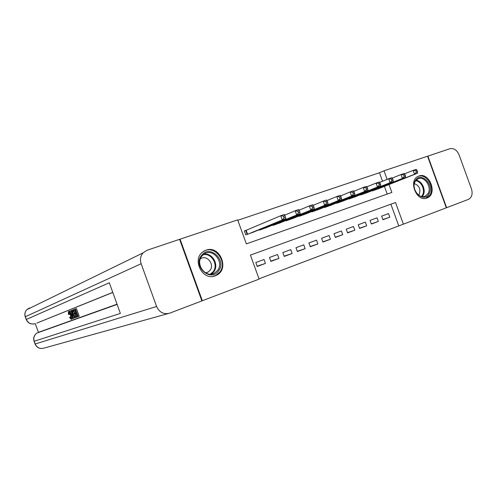 <?xml version="1.0" encoding="UTF-8"?>
<svg xmlns="http://www.w3.org/2000/svg" width="497" height="497" viewBox="0 0 497 497"><rect width="100%" height="100%" fill="white"/><g stroke="black" fill="none" stroke-linecap="round" stroke-linejoin="round"><path stroke-width="0.75" d="M205.988 250.196C219.637 244.741 229.894 268.914 216.617 275.208L215.257 275.816C202.496 281.321 191.413 259.161 203.205 251.637L205.988 250.196M418.928 176.019C429.358 171.8 437.832 193.811 427.339 197.849L426.923 198.017C416.766 202.422 407.919 180.858 418.058 176.392L418.928 176.019M382.553 181.256L379.459 172.739L384.013 170.8L427.544 156.207L446.306 207.814L403.39 224.159L395.531 202.521L250.413 255.091L259.117 279.115L202.329 300.741L180.063 239.187L237.659 219.873L246.357 243.884L391.866 192.432L389.002 184.542M259.012 278.829L403.39 224.159M201.863 300.878L202.329 300.741M246.785 230.086L244.362 230.919L245.791 234.87L254.017 231.863M382.889 219.537L389.816 217.183L382.957 219.736L381.646 216.127L388.511 213.592L389.816 217.183M371.296 223.836L378.347 221.451L371.371 224.041L370.048 220.401L377.03 217.829L378.347 221.451M359.499 228.21L366.68 225.787L359.579 228.427L358.244 224.756L365.351 222.134L366.68 225.787M347.496 232.664L354.802 230.198L347.577 232.888L346.235 229.179L353.466 226.514L354.802 230.198M335.276 237.193L342.719 234.696L335.363 237.429L334.009 233.689L341.371 230.975L342.719 234.696M322.839 241.809L330.418 239.268L322.926 242.051L321.559 238.28L329.057 235.516L330.418 239.268M310.178 246.506L317.894 243.921L310.271 246.754L308.885 242.952L316.521 240.138L317.894 243.921M297.281 251.283L305.139 248.662L297.374 251.55L295.982 247.705L303.754 244.841L305.139 248.662M284.141 256.154L292.149 253.489L284.241 256.433L282.836 252.551L290.751 249.637L292.149 253.489M270.759 261.111L278.923 258.409L270.865 261.403L269.449 257.489L277.512 254.52L278.923 258.409M398.681 225.663L390.891 204.205M264.019 259.49L255.806 262.522L257.235 266.473L265.448 263.416L264.019 259.49M379.459 172.739L237.808 220.277M387.206 194.078L384.411 186.369M379.354 188.375L372.477 190.867L372.371 190.568M367.799 192.389L360.797 194.923L360.685 194.613M356.038 196.47L348.919 199.048L348.801 198.725M344.067 200.62L336.823 203.248L336.705 202.913M331.89 204.845L324.516 207.522L324.392 207.174M319.49 209.15L311.986 211.877L311.855 211.511M306.873 213.53L299.231 216.307L299.088 215.928M294.019 217.984L286.235 220.823L286.092 220.419M280.929 222.526L273.008 225.414L272.853 224.998M267.597 227.148L259.527 230.099L259.366 229.657M179.622 239.392L180.063 239.187M387.132 179.386L384.013 170.8M257.123 266.162L265.448 263.416M377.378 189.164L417.542 173.204L414.548 174.242L413.144 170.378L404.44 173.907M415.815 170.682L413.144 170.378L416.144 169.353L417.014 170.272L415.815 170.682L416.38 172.235L417.579 171.819L417.014 170.272M416.38 172.235L414.548 174.242L374.502 190.165M417.579 171.819L417.542 173.204M415.473 180.361C421.176 171.08 434.993 185.536 428.805 194.203C423.245 203.646 409.124 189.09 415.473 180.361M427.83 193.861C432.52 187.45 424.326 175.199 417.822 178.963L415.498 181.063C410.789 187.332 418.741 199.577 425.246 196.122L427.83 193.861M418.654 195.128L419.126 194.526C420.971 189.264 419.393 185.642 414.392 183.648M425.811 198.322L429.787 195.222C435.453 187.45 425.842 172.496 417.735 176.565M201.577 255.39C209.765 244.052 227.241 260.36 218.463 271.002C210.48 282.563 192.544 266.137 201.577 255.39M217.475 270.554C224.607 262.062 212.573 247.506 203.863 254.203L201.85 256.117C194.892 264.174 205.777 278.556 214.598 273.052L217.475 270.554M205.572 272.853L208.05 272.076L209.989 270.374C215.008 264.441 206.659 254.234 200.496 258.825L200.316 258.956M213.201 276.351L216.002 275.326L219.705 272.151C228.148 262.087 214.729 244.431 203.727 251.283M427.867 156.101L446.623 207.69L468.404 199.396C471.877 197.458 472.896 193.967 471.46 188.916L459.06 154.822C456.892 149.988 453.836 147.951 449.897 148.715L427.557 156.232M446.623 207.69L446.3 207.796M69.561 313.153L69.81 314.228L68.456 314.446L68.406 311.625L69.63 311.246M72.438 317.167L72.158 318.944L71.152 319.304L69.586 317.421L70.779 316.738L71.077 317.328M74.103 316.682L74.42 318.012L73.09 318.496L69.53 311.284L69.847 311.159L70.922 313.383L71.829 313.029L71.233 310.606L71.556 310.482L73.432 318.372L73.09 318.496M69.847 311.159L70.829 310.805L71.754 312.706M75.569 313.93L75.252 313.048L76.408 312.607L75.451 309.942L74.152 310.451L73.836 309.569L75.438 308.935L76.445 308.575L79.222 316.266L76.65 317.198L76.333 316.316L77.582 315.856L76.731 313.489L75.569 313.93L76.737 313.508M75.463 309.973L74.152 310.451M112.8 292.435L36.84 323.093M35.275 323.646L38.406 332.338M117.037 304.176L38.375 332.35L117.043 304.183M74.73 310.246L75.681 312.886M75.998 313.775L76.849 316.129M76.171 317.372L77.165 317.011L75.351 317.67L74.488 317.248L73.028 314.272C72.152 311.855 72.028 310.445 72.643 310.047L73.419 309.737L76.171 317.372L75.426 317.645M141.148 263.733L156.598 306.487C159.438 312.489 163.83 314.707 169.775 313.141L201.875 300.915L179.603 239.337L147.044 250.252L143.068 252.867C140.471 255.986 139.831 259.608 141.148 263.733L25.341 316.732L26.322 319.459L109.309 282.768L120.373 313.414L34.187 341.265L35.169 343.992L156.598 306.487M75.438 308.935L78.215 316.632L79.222 316.266M78.215 316.632L76.65 317.198M73.432 310.737L72.668 311.656L73.339 314.179L74.687 316.744L75.544 316.608L73.432 310.737L72.984 310.917M73.419 309.737L73.842 309.588M72.668 311.656L73.637 311.308M73.668 311.408L75.314 315.974M73.339 314.179L74.333 313.818M74.687 316.744L75.488 316.452M72.593 316.111L72.053 313.936L71.326 314.216L72.947 317.564L72.593 316.111M71.556 310.482L72.469 310.153M73.432 318.372L74.42 318.012M71.326 314.216L72.059 313.955M69.804 317.086L70.885 318.428C71.257 318.037 71.127 316.98 70.493 315.26C69.897 313.539 69.325 312.607 68.766 312.47L68.834 314.576M68.406 311.625L68.468 311.6C69.189 311.669 69.959 312.849 70.791 315.141L71.338 314.949M70.791 315.141C71.605 317.459 71.736 318.838 71.183 319.298M365.786 193.19L405.477 177.379L402.427 178.435L401.011 174.534L392.133 178.143M403.688 174.851L401.011 174.534L404.067 173.49L404.912 174.428L403.688 174.851L404.254 176.41L405.477 175.988L404.912 174.428M404.254 176.41L402.427 178.435L362.86 194.209M405.477 175.988L405.477 177.379M353.994 197.284L393.189 181.629L390.077 182.703L388.648 178.765L379.596 182.461M391.332 179.094L388.648 178.765L391.76 177.702L392.58 178.665L391.332 179.094L391.903 180.672L393.152 180.243L392.58 178.665M391.903 180.672L390.077 182.703L351.012 198.322M393.152 180.243L393.189 181.629M341.992 201.453L380.665 185.959L377.496 187.052L376.055 183.082L366.817 186.86M378.739 183.418L376.055 183.082L379.223 181.995L380.012 182.983L378.739 183.418L379.317 185.008L380.59 184.573L380.012 182.983M379.317 185.008L377.496 187.052L338.954 202.509M380.59 184.573L380.665 185.959M329.772 205.696L367.898 190.37L364.674 191.488L363.214 187.475L353.789 191.351M365.91 187.823L363.214 187.475L366.451 186.369L367.202 187.381L365.91 187.823L366.494 189.432L367.786 188.984L367.202 187.381M366.494 189.432L364.674 191.488L326.684 206.771M367.786 188.984L367.898 190.37M317.341 210.02L354.889 194.874L351.596 196.011L350.13 191.96L340.507 195.93M352.827 192.314L350.13 191.96L353.423 190.829L354.144 191.861L352.827 192.314L353.417 193.936L354.734 193.482L354.144 191.861M353.417 193.936L351.596 196.011L314.197 211.107M354.734 193.482L354.889 194.874M304.68 214.412L341.625 199.459L338.271 200.62L336.786 196.526L326.964 200.602M339.488 196.893L336.786 196.526L340.147 195.377L340.836 196.433L339.488 196.893L340.085 198.533L341.427 198.073L340.836 196.433M340.085 198.533L338.271 200.62L301.48 215.524M341.427 198.073L341.625 199.459M291.789 218.891L328.107 204.137L324.684 205.317L323.18 201.186L313.147 205.367M325.889 201.565L323.18 201.186L326.61 200.011L327.262 201.092L325.889 201.565L326.486 203.223L327.858 202.751L327.262 201.092M326.486 203.223L324.684 205.317L288.527 220.022M327.858 202.751L328.107 204.137M278.662 223.451L314.309 208.902L310.818 210.113L309.308 205.938L299.051 210.231M312.017 206.33L309.308 205.938L312.799 204.739L313.414 205.851L312.017 206.33L312.619 208.001L314.017 207.522L313.414 205.851M312.619 208.001L310.818 210.113L275.338 224.607M314.017 207.522L314.309 208.902M265.286 228.098L300.244 213.766L296.678 215.002L295.15 210.784L284.669 215.195M297.865 211.188L295.15 210.784L298.716 209.566L299.293 210.697L297.865 211.188L298.473 212.878L299.902 212.387L299.293 210.697M298.473 212.878L296.678 215.002L261.9 229.272M299.902 212.387L300.244 213.766M251.662 232.832L285.887 218.73L282.253 219.991L280.712 215.735L244.406 231.037M283.42 216.152L280.712 215.735L284.346 214.487L284.88 215.648L283.42 216.152L284.042 217.854L285.495 217.351L284.88 215.648M284.042 217.854L282.253 219.991L248.214 234.025M285.495 217.351L285.887 218.73M373.638 190.059L373.769 190.419M373.222 190.227L373.34 190.562M416.088 180.299C422.108 180.61 426.507 190.593 422.854 195.638L422.121 196.563M421.512 196.458L422.183 195.594C425.705 190.736 421.499 181.132 415.697 180.784M203.813 254.234C212.387 252.414 219.444 265.05 213.698 271.884L211.312 274.083M210.386 274.139L213.089 271.778C218.798 265 211.473 252.538 203.087 254.806M168.11 313.607L44.053 348.099C39.959 349.18 37.002 347.807 35.169 343.992L35.057 344.023C36.884 347.838 39.884 349.198 44.047 348.099M112.763 292.342L36.871 323.081M117.124 304.412L36.995 333.027C34.094 335.146 33.119 337.904 34.076 341.296L34.187 341.265C33.218 337.873 34.156 335.127 36.995 333.027L38.076 332.642M35.045 343.999L34.076 341.296M143.068 252.867L26.813 309.687C24.949 311.774 24.421 314.141 25.235 316.782L25.341 316.732C24.508 314.104 24.999 311.756 26.813 309.687L29.565 307.916L29.193 308.525M35.206 323.671L35.244 323.659C31.131 324.684 28.161 323.28 26.322 319.459L26.217 319.509C27.987 323.274 30.932 324.678 35.057 323.727M26.229 319.54L25.254 316.825M72.251 316.123L72.562 316.005M362.002 194.085L362.133 194.457M361.586 194.252L361.71 194.607M350.155 198.185L350.298 198.57M349.745 198.346L349.882 198.713M338.103 202.347L338.252 202.751M337.699 202.515L337.836 202.9M325.839 206.59L325.995 207.013M325.436 206.752L325.578 207.156M313.352 210.902L313.514 211.349M312.948 211.07L313.104 211.486M300.635 215.294L300.809 215.76M300.238 215.456L300.399 215.903M287.695 219.767L287.869 220.252M287.297 219.929L287.465 220.395M274.506 224.321L274.692 224.83M274.114 224.476L274.294 224.967M261.074 228.955L261.267 229.496M260.689 229.111L260.875 229.633M246.183 230.341L247.593 234.242M245.798 230.496L247.202 234.379M427.339 197.849L426.289 198.216M424.388 196.427L425.246 196.122M211.852 274.009L214.598 273.052M208.05 272.076L206.031 272.797M75.544 316.601L75.022 316.794M69.45 311.252L68.468 311.6"/></g></svg>
